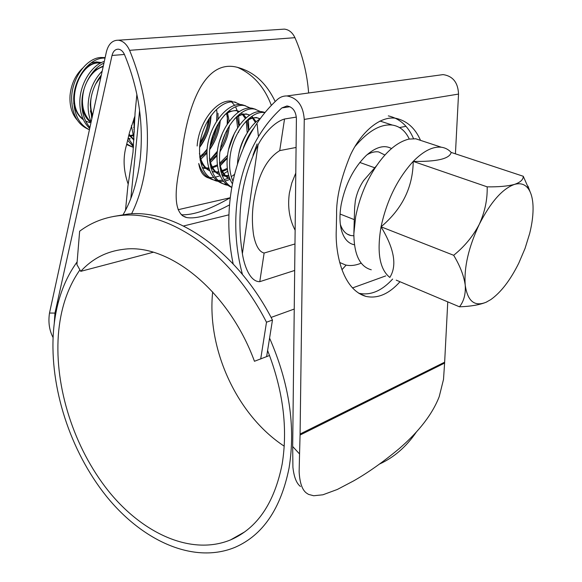 <?xml version="1.0" encoding="UTF-8"?>
<svg xmlns="http://www.w3.org/2000/svg" width="582" height="582" viewBox="0 0 582 582"><rect width="100%" height="100%" fill="white"/><g stroke="black" fill="none" stroke-linecap="round" stroke-linejoin="round"><path stroke-width="0.87" d="M113.461 216.468L128.622 213.95L122.365 215.347C106.266 216.657 92.021 221.946 79.639 231.221L76.911 264.577L80.738 271.343L153.284 252.246M80.738 271.343C92.283 258.677 106.557 251.329 123.566 249.314C168.314 242.905 228.522 290.505 254.458 361.277L269.553 355.493M122.365 215.347C169.478 210.742 230.836 252.341 266.491 322.224L260.7 359.043M128.622 213.95C175.742 209.316 236.969 250.609 272.463 320.042L266.491 322.224M272.463 320.042L266.621 356.671M529.678 233.469C532.195 223.364 533.316 214.234 533.032 206.072C532.792 200.244 531.788 195.428 530.013 191.623C526.739 184.872 521.559 182.464 514.473 184.399C502.433 188.721 490.706 202.019 479.292 224.288C468.568 247.263 463.883 267.553 465.229 285.151C467.579 301.214 474.534 306.903 486.108 302.24L490.786 299.606C500.978 292.36 510.319 280.197 518.788 263.137L525.037 248.463L529.678 233.469M371.265 269.786C359.887 266.709 354.082 254.727 353.849 233.848L355.638 216.853C359.501 197.574 366.522 180.478 376.7 165.564C387.001 150.694 397.724 141.87 408.87 139.098L415.766 138.785L421.644 140.735M381.043 226.813C386.739 200.492 397.462 178.689 413.213 161.403C423.492 151 432.863 146.278 441.331 147.224C445.165 147.748 448.453 149.479 451.188 152.426C449.588 158.813 436.929 161.803 413.213 161.403C412.922 187.222 402.198 209.025 381.043 226.813C376.729 252.399 379.653 269.277 389.816 277.439C397.251 265.618 394.327 248.74 381.043 226.813L453.669 255.287C460.056 265.858 463.905 275.81 465.229 285.151C465.804 294.055 463.883 301.272 459.474 306.809C470.605 306.43 479.481 304.91 486.108 302.24L487.069 301.782M353.849 233.848L354.642 207.534L355.347 200.754C356.759 193.391 359.523 186.662 363.626 180.566L369.512 173.814M77.137 119.957C71.812 113.796 69.447 105.633 70.044 95.455C71.15 84.274 75.354 75.173 82.659 68.145M91.061 62.943L96.416 61.896L101.523 62.58M105.138 57.611L100.65 57.48C86.507 58.273 72.153 77.828 71.63 97.572C71.819 114.443 77.733 125.145 89.381 129.67M105.029 58.098C90.239 57.094 74.234 77.348 73.674 98.365C73.725 114.028 78.956 124.483 89.373 129.721M104.309 61.408C91.898 65.06 80.316 83.35 79.85 100.744C79.538 112.552 82.804 121.776 89.657 128.411M103.923 63.162C92.574 67.941 82.331 85.445 81.916 101.544C81.56 112.042 84.215 120.663 89.883 127.4M102.192 71.091C93.775 79.778 89.104 90.727 88.173 103.96C87.86 110.333 88.835 116.305 91.09 121.864M101.312 75.107C94.619 83.699 90.938 93.586 90.268 104.767L91.781 118.713M133.984 118.43L134.224 132.325M200.164 142.445C204.326 135.606 206.996 128.557 208.174 121.296L208.421 119.579M199.568 147.472C205.308 139.644 208.945 131.197 210.458 122.133L211.128 115.52M218.01 119.114L218.024 113.381M209.666 149.676C214.903 142.081 218.243 134.02 219.69 125.508L220.309 120.35M227.22 124.162L227.366 116.094M228.231 132.805L229.526 125.486M238.511 132.39L238.736 131.052M239.304 125.283L238.569 114.967M237.973 112.537L235.637 106.892M234.721 105.429L231.665 102.017M235.63 102.388L234.575 101.959M232.051 101.319C217.617 98.213 198.789 121.667 197.145 146.009M248.841 130.324L248.39 119.055M240.439 104.607L234.866 102.228C220.433 98.751 201.285 122.358 199.611 146.962C198.964 165.652 204.449 176.972 216.068 180.929L217.733 181.278M245.582 105.829L242.345 104.811C227.977 101.37 208.807 125.123 207.054 149.836C206.348 168.598 211.79 179.954 223.372 183.89L226.478 184.407M250.456 108.099L244.855 105.677C230.516 102.243 211.331 126.054 209.556 150.796C208.829 169.595 214.256 180.951 225.823 184.88L227.562 185.243M255.68 109.321L252.435 108.303C238.169 104.898 218.956 128.862 217.108 153.713C216.286 171.552 221.145 182.784 231.694 187.411M260.62 111.642L254.981 109.176C240.737 105.786 221.516 129.801 219.647 154.688C218.737 170.795 222.761 181.664 231.716 187.295M265.036 112.486L262.671 111.839C248.499 108.478 229.257 132.652 227.307 157.649C226.383 168.074 228.071 176.775 232.371 183.752M264.89 112.668C250.755 109.751 231.84 133.86 229.875 158.639C229.075 167.063 230.086 174.549 232.909 181.111M260.03 118.903C249.372 125.246 239.006 144.627 237.645 161.636L237.478 163.789M253.759 128.178C249.336 133.744 245.837 140.458 243.254 148.323M133.838 129.459L134.326 128.993M126.614 144.547L131.721 146.751M126.745 144.016L133.431 147.493M127.64 140.262L133.482 146.831M128.164 138.05L133.554 145.871M131.401 125.676L133.969 138.763M202.318 154.885L207.119 149.145M210.597 143.71L214.765 134.588L217.261 125.319M200.092 159.846L206.857 153.299M209.549 160.406L217.392 151.189M221.56 143.936L225.831 132.187M209.876 163.047L216.955 155.852M219.996 151.662L223.619 145.362M219.8 166.256L227.249 158.282M206.086 176.935L208.043 177.372M209.389 177.546L213.689 177.474M215.216 177.234L220.134 175.735M221.902 174.927L227.722 171.254M247.299 139.68L247.837 137.337M206.443 177.03L209.244 178.165C203.489 176.695 199.982 171.806 198.738 163.498C201.794 172.672 206.77 178.157 213.652 179.947L216.664 180.464M218.068 180.536L222.571 180.1M224.179 179.707L228.384 178.143M228.581 178.048L229.381 177.655M231.265 176.601L232.022 176.135M232.705 175.684L234.444 174.447M219.101 181.446L223.481 181.322M225.038 181.06L230.072 179.431M103.771 63.867L103.079 63.584M100.795 62.951C95.499 62.143 90.37 63.853 85.416 68.087M73.71 103.079C75.187 110.638 78.388 116.182 83.328 119.688M85.656 121.071L89.817 122.678M103.32 65.933L94.146 70.618M81.982 106.95C83.452 113.941 86.434 119.15 90.938 122.576M90.37 110.849L92.211 116.727M134.013 125.858L134.427 125.479M129.43 135.788L132.747 134.966M128.215 138.152L130.259 138.843M128.877 135.053L133.911 140.029M199.91 144.205C205.81 135.904 208.938 127.225 209.294 118.182M199.67 156.82L206.937 150.403M210.117 146.322C215.078 138.822 217.879 131.095 218.505 123.144M209.52 160.094L217.188 152.884M220.593 148.134C224.507 141.688 226.878 135.148 227.722 128.506M228.079 122.882L226.667 113.57M202.354 167.667L208.756 168.002M210.83 167.601L217.232 164.895M219.523 163.375L227.569 155.314M237.623 127.705L236.307 117.018M200.128 160.05C202.441 165.455 205.65 169.02 209.753 170.752M212.146 171.552L215.311 171.974M216.017 171.981L218.657 171.748M220.76 171.29L227.315 168.314M244.047 146.533L245.437 142.43M247.219 132.827L246.244 121.085M245.342 118.539L241.326 112.879M239.413 111.562L236.183 110.413L227.984 111.708M210.102 164.408C212.437 169.668 215.638 173.116 219.712 174.745M222.12 175.488L228.697 175.538M255.447 122.547L251.533 116.596M249.649 115.207L246.186 113.919L238.46 115.054M222.637 132.631L219.421 141.491M220.214 168.809C222.564 173.931 225.765 177.248 229.803 178.776M260.016 118.91L256.327 117.477L249.074 118.466M234.59 132.914L228.639 149.341M246.237 134.493C242.207 141.048 239.617 148.221 238.453 156.005M103.778 63.824L103.05 63.598M100.475 63.125C79.661 59.742 63.794 105.007 83.066 119.128M103.174 66.595C95.688 68.894 89.788 74.983 85.474 84.863M84.143 88.704C80.498 102.796 82.79 113.97 91.01 122.22M101.042 76.344L95.535 84.194M91.447 95.986C90.13 102.745 90.486 109.183 92.523 115.294M133.678 127.443L134.391 126.847M129.837 136.304L132.936 135.65M133.431 139.702L133.925 139.76M129.095 134.151L133.925 139.687M133.729 121.121L134.355 128.069M199.662 146.402C206.952 137.025 210.553 127.036 210.473 116.429M199.801 157.911L206.901 152.157M209.76 148.832C216.213 140.029 219.56 130.783 219.807 121.092M209.636 161.25L217.013 154.914M220.083 151.094C225.612 143.019 228.646 134.66 229.192 126.01M229.206 121.318L227.526 113.046M203.54 168.147L206.181 168.591M206.865 168.635L208.945 168.584M211.019 168.293L217.377 165.95M219.618 164.597L227.315 157.584M238.846 125.916L237.1 116.269M199.437 153.415C200.979 161.956 204.398 167.689 209.695 170.621M212.212 171.712L218.847 172.367M220.956 172.017L227.446 169.435M247.59 139.113L247.968 137.083M248.565 130.732L247.074 120.263M246.07 117.891L243.101 113.796M239.558 111.475L237.427 110.849C233.164 110.173 228.762 111.679 224.23 115.367M209.389 158.078C211.04 166.379 214.467 171.901 219.669 174.644M222.193 175.677L225.62 176.295M226.325 176.324L228.893 176.186M252.966 155.234L257.113 143.943M258.335 135.802L257.171 124.359M256.218 121.849L251.926 116.327M249.823 115.09L247.445 114.363C243.422 113.723 239.238 115.09 234.888 118.481M219.479 162.778C221.233 170.839 224.667 176.15 229.781 178.718M260.154 118.735L257.6 117.928C253.81 117.317 249.838 118.568 245.684 121.667M396.247 280.153L459.474 306.809M530.348 192.366L523.262 176.266C523.32 179.649 520.388 182.362 514.473 184.399C507.766 186.189 498.665 187.004 487.17 186.844C487.52 199.422 484.893 211.899 479.292 224.288C473.013 236.263 464.472 246.593 453.669 255.287M487.17 186.844L413.213 161.403M523.262 176.266L451.188 152.426M354.438 244.796C348.174 243.545 343.831 238.627 341.416 230.043C339.568 222.891 339.495 214.38 341.197 204.508C345.308 184.29 353.623 167.98 366.129 155.576C375.877 146.926 384.353 144.583 391.533 148.563M340.354 224.412C342.492 230.69 345.963 234.386 350.764 235.514L353.841 235.797M409.262 139.018C405.443 130.914 399.812 126.265 392.37 125.072C380.657 123.784 368.202 130.921 354.991 146.497M295.139 230.225C289.392 219.312 287.472 206.945 289.37 193.122L291.786 183.01L295.787 173.043M294.688 270.448L259.776 281.673C249.816 281.95 244.105 265.05 242.388 253.679C236.277 214.351 241.494 178.128 258.044 145.013C262.882 135.3 273.46 122.285 284.54 118.997L279.724 150.607L296.078 147.464M294.987 243.96L264.133 253.025L259.776 281.673M399.521 127.56L405.894 126.33M296.347 117.098L284.54 118.997M384.949 155.045L378.671 151.924C375.106 151.364 371.229 152.309 367.038 154.754M339.699 262.489L345.541 264.977C350.4 266.098 355.631 265.479 361.226 263.129M279.724 150.607C262.7 161.17 256.655 183.737 253.65 201.692C252.013 212.721 251.984 223.801 253.57 234.946C255.076 242.963 258.182 251.635 264.133 253.025M125.501 210.335L127.822 186.677L133.002 152.309L135.089 112.668L136.886 94.349M206.275 150.287L207.148 148.883M211.164 141.164L215.071 129.742M216.526 126.709L214.176 135.948L210.4 144.722M230.174 197.756L178.092 209.716M234.866 102.228L235.928 102.468M216.635 110.114L217.05 113.083M216.606 121.223L216.955 112.231M79.916 269.888C67.527 287.617 60.332 309.318 58.346 335.014C54.562 387.212 73.979 447.769 108.267 490.793C142.532 533.534 191.26 556.014 230.567 539.9C257.164 528.391 274.355 503.139 282.154 464.145C287.974 428.207 283.121 390.326 267.604 350.502M212.67 291.888C206.697 348.967 236.794 415.148 284.242 446.198M242.454 274.457C226.114 213.87 239.828 145.929 281.899 107.91L286.999 105.96C292.717 106.957 295.852 111.155 296.405 118.568L292.673 446.489L299.548 453.967L299.141 471.755C299.73 482.674 302.131 489.753 306.358 492.99L308.511 494.38L313.698 495.755L322.901 494.787L337.342 489.455L353.529 480.943C367.78 472.86 382.941 462.144 399.012 448.795C414.362 435.583 431.102 417.629 439.221 396.633L443.506 379.442L444.604 363.073L300.072 435.045L299.548 453.967M300.443 486.465C296.507 483.446 293.997 477.073 292.921 467.353L292.673 446.489M275.191 101.559C266.127 82.542 253.083 71.026 236.052 67.01C203.729 59.815 187.178 107.648 181.824 153.575L179.78 166.823C173.254 197.858 175.56 214.773 186.691 217.559C196.49 219.138 210.749 214.925 229.461 204.922M53.078 337.545C49.31 330.365 48.117 322.202 49.499 313.036L106.375 51.929C108.412 44.079 112.384 40.165 118.291 40.209C123.02 40.842 126.781 44.217 129.582 50.328C144.321 85.998 149.93 122.511 146.409 159.861C144.169 180.449 139.236 198.426 131.597 213.783M49.499 313.036L54.955 313.08L112.02 55.457C113.126 51.267 115.243 49.172 118.386 49.179C120.954 49.506 122.998 51.332 124.512 54.635C138.32 88.078 143.609 122.329 140.378 157.387C137.912 180.18 132.049 199.466 122.78 215.253M271.343 105.407C264.454 86.987 253.112 74.27 237.318 67.265M77.137 261.871C63.409 280.844 55.501 304.277 53.406 332.162C49.535 387.168 70.051 450.795 106.2 496.017C142.328 540.925 193.813 564.598 235.346 547.196C262.918 535.04 280.822 508.675 289.05 468.124C295.765 426.621 289.276 383.291 269.575 338.12M379.617 464.007C394.065 457.357 406.265 446.758 416.232 432.208M358.73 293.233C370.407 295.743 381.705 291.015 392.639 279.054M413.518 138.625C408.193 126.105 399.79 118.517 388.318 115.876M346.123 265.108L341.94 269.742M181.213 214.736C193.108 215.384 209.425 209.738 230.174 197.793M128.149 184.072C123.399 170.584 122.831 157.62 126.461 145.194L129.408 132.841L134.806 116.415M281.739 29.296L284.365 29.122C288.934 29.631 292.462 32.483 294.936 37.677C302.56 55.05 307.129 73.485 308.635 92.989M233.171 263.908C220.476 203.285 235.732 137.723 277.236 99.638C280.08 97.07 283.31 95.848 286.926 95.957C297.482 97.878 303.258 105.698 304.255 119.419L300.072 435.045M438.821 75.187L443.098 74.605C452.898 76.075 458.041 82.564 458.529 94.08L455.43 153.83M447.762 301.869L444.604 363.073M420.517 140.364C415.213 128.164 406.971 120.801 395.782 118.27C379.442 115.607 360.549 133.002 350.342 155.249C340.768 178.601 336.192 198.455 336.6 214.802L336.265 230.305C335.196 252.086 342.078 289.356 365.809 296.369C377.58 298.93 388.98 294.048 400.001 281.732M54.955 313.08L54.264 323.454M242.388 253.679L258.044 145.013M139.6 110.493L130.819 198.564M385.771 275.89L352.474 287.952M294.252 309.042L271.081 317.43M289.974 106.71L281.899 107.91M58.513 301.52L57.429 301.825M124.439 54.468L112.02 55.457M294.936 37.677L129.582 50.328M444.641 362.193L300.072 434.019M458.529 94.08L304.255 119.419M58.251 302.509L57.196 302.815M228.901 214.831L183.541 225.991M415.759 138.792L441.331 147.224M374.764 167.791L359.8 162.458M242.345 104.811L244.855 105.677M252.435 108.303L254.981 109.176M262.671 111.839L264.934 112.617M213.652 179.947L216.068 180.929M223.372 183.89L225.823 184.88M354.278 219.632L340.07 214.03M212.168 171.595L213.114 171.974M236.183 110.413L237.427 110.849M222.157 175.589L222.826 175.859M246.186 113.919L247.445 114.363M256.327 117.477L257.6 117.928M376.7 165.564L363.626 180.566M530.013 191.623L528.005 186.167M340.623 226.318L341.416 230.043M392.37 125.072L379.981 121.034M350.764 235.514L347.178 234.059M244.68 531.897L230.567 539.9M284.365 29.122L118.291 40.209M443.098 74.605L286.926 95.957M358.854 293.306L365.809 296.369M182.239 215.602L186.691 217.559"/></g></svg>
